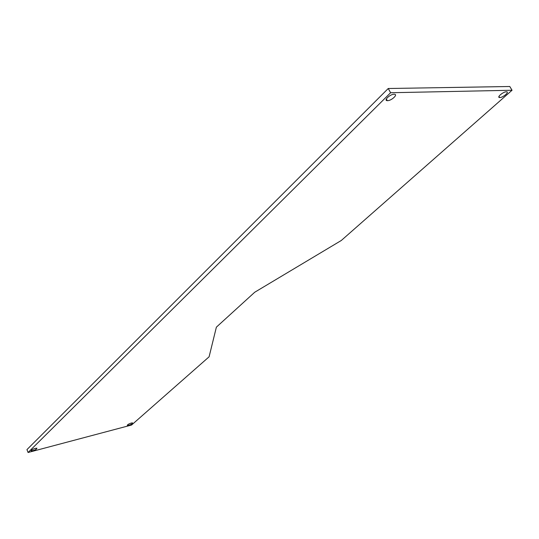 <?xml version="1.0" encoding="UTF-8"?>
<svg xmlns="http://www.w3.org/2000/svg" width="539" height="539" viewBox="0 0 539 539"><rect width="100%" height="100%" fill="white"/><g stroke="black" fill="none" stroke-linecap="round" stroke-linejoin="round"><path stroke-width="0.81" d="M506.35 91.785C503.136 91.718 496.385 97.525 499.64 97.539C502.644 97.855 509.887 91.825 506.519 91.785L506.35 91.785M394.076 94.244C390.054 94.184 383.296 100.598 387.292 100.652C391.092 101.056 398.503 94.345 394.332 94.251L394.076 94.244M35.318 448.36C32.327 449.371 30.959 450.233 31.222 450.941C34.429 450.516 36.342 449.607 36.948 448.205L35.318 448.36M131.3 423.021C128.477 424.004 127.164 424.84 127.352 425.52C130.283 425.035 132.021 424.159 132.56 422.899L131.3 423.021M131.57 425.022L28.075 452.497L26.95 449.607L388.235 88.511L509.793 86.503L512.05 90.249L341.302 240.482L254.718 292.246L216.375 327.16L209.098 356.805L131.57 425.022M28.075 452.497L390.607 92.735L512.05 90.249M390.607 92.735L388.235 88.511M499.64 97.539L498.966 96.414M387.292 100.652L386.342 98.947M31.222 450.941L31.087 450.597"/></g></svg>
